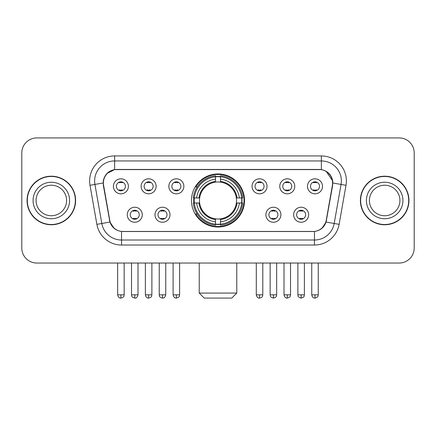 <?xml version="1.0" encoding="UTF-8"?>
<svg xmlns="http://www.w3.org/2000/svg" width="436" height="436" viewBox="0 0 436 436"><rect width="100%" height="100%" fill="white"/><g stroke="black" fill="none" stroke-linecap="round" stroke-linejoin="round"><path stroke-width="0.65" d="M191.475 200.484A26.525 26.525 0 0 0 218 227.009A26.525 26.525 0 0 0 244.525 200.484A26.525 26.525 0 0 0 218 173.953A26.525 26.525 0 0 0 191.475 200.484M170.002 214.746A7.51 7.51 0 0 1 162.492 222.256A7.51 7.51 0 0 1 154.987 214.746A7.51 7.51 0 0 1 162.492 207.242A7.51 7.51 0 0 1 170.002 214.746M157.99 214.746A4.507 4.507 0 0 0 162.492 219.254A4.507 4.507 0 0 0 166.999 214.746A4.507 4.507 0 0 0 162.492 210.245A4.507 4.507 0 0 0 157.99 214.746M280.915 214.746A7.51 7.51 0 0 1 273.405 222.256A7.51 7.51 0 0 1 265.9 214.746A7.51 7.51 0 0 1 273.405 207.242A7.51 7.51 0 0 1 280.915 214.746M268.903 214.746A4.507 4.507 0 0 0 273.405 219.254A4.507 4.507 0 0 0 277.912 214.746A4.507 4.507 0 0 0 273.405 210.245A4.507 4.507 0 0 0 268.903 214.746M308.644 214.746A7.51 7.51 0 0 1 301.134 222.256A7.51 7.51 0 0 1 293.63 214.746A7.51 7.51 0 0 1 301.134 207.242A7.51 7.51 0 0 1 308.644 214.746M296.633 214.746A4.507 4.507 0 0 0 301.134 219.254A4.507 4.507 0 0 0 305.641 214.746A4.507 4.507 0 0 0 301.134 210.245A4.507 4.507 0 0 0 296.633 214.746M142.272 214.746A7.51 7.51 0 0 1 134.768 222.256A7.51 7.51 0 0 1 127.258 214.746A7.51 7.51 0 0 1 134.768 207.242A7.51 7.51 0 0 1 142.272 214.746M130.26 214.746A4.507 4.507 0 0 0 134.768 219.254A4.507 4.507 0 0 0 139.269 214.746A4.507 4.507 0 0 0 134.768 210.245A4.507 4.507 0 0 0 130.26 214.746M156.137 186.319A7.51 7.51 0 0 1 148.627 193.824A7.51 7.51 0 0 1 141.122 186.319A7.51 7.51 0 0 1 148.627 178.809A7.51 7.51 0 0 1 156.137 186.319M144.125 186.319A4.507 4.507 0 0 0 148.627 190.821A4.507 4.507 0 0 0 153.134 186.319A4.507 4.507 0 0 0 148.627 181.812A4.507 4.507 0 0 0 144.125 186.319M183.867 186.319A7.51 7.51 0 0 1 176.357 193.824A7.51 7.51 0 0 1 168.852 186.319A7.51 7.51 0 0 1 176.357 178.809A7.51 7.51 0 0 1 183.867 186.319M171.855 186.319A4.507 4.507 0 0 0 176.357 190.821A4.507 4.507 0 0 0 180.864 186.319A4.507 4.507 0 0 0 176.357 181.812A4.507 4.507 0 0 0 171.855 186.319M267.05 186.319A7.51 7.51 0 0 1 259.54 193.824A7.51 7.51 0 0 1 252.035 186.319A7.51 7.51 0 0 1 259.54 178.809A7.51 7.51 0 0 1 267.05 186.319M255.038 186.319A4.507 4.507 0 0 0 259.54 190.821A4.507 4.507 0 0 0 264.047 186.319A4.507 4.507 0 0 0 259.54 181.812A4.507 4.507 0 0 0 255.038 186.319M294.78 186.319A7.51 7.51 0 0 1 287.27 193.824A7.51 7.51 0 0 1 279.765 186.319A7.51 7.51 0 0 1 287.27 178.809A7.51 7.51 0 0 1 294.78 186.319M282.768 186.319A4.507 4.507 0 0 0 287.27 190.821A4.507 4.507 0 0 0 291.777 186.319A4.507 4.507 0 0 0 287.27 181.812A4.507 4.507 0 0 0 282.768 186.319M322.509 186.319A7.51 7.51 0 0 1 314.999 193.824A7.51 7.51 0 0 1 307.489 186.319A7.51 7.51 0 0 1 314.999 178.809A7.51 7.51 0 0 1 322.509 186.319M310.492 186.319A4.507 4.507 0 0 0 314.999 190.821A4.507 4.507 0 0 0 319.501 186.319A4.507 4.507 0 0 0 314.999 181.812A4.507 4.507 0 0 0 310.492 186.319M128.407 186.319A7.51 7.51 0 0 1 120.903 193.824A7.51 7.51 0 0 1 113.393 186.319A7.51 7.51 0 0 1 120.903 178.809A7.51 7.51 0 0 1 128.407 186.319M116.396 186.319A4.507 4.507 0 0 0 120.903 190.821A4.507 4.507 0 0 0 125.405 186.319A4.507 4.507 0 0 0 120.903 181.812A4.507 4.507 0 0 0 116.396 186.319M103.588 185.311A13.516 13.516 0 0 1 116.897 169.451L319.103 169.451A13.516 13.516 0 0 1 332.412 185.311L326.232 220.349A13.516 13.516 0 0 1 312.923 231.516L123.077 231.516A13.516 13.516 0 0 1 109.768 220.349L103.588 185.311M193.857 202.985A24.274 24.274 0 0 1 193.857 197.982M27.054 200.484A24.274 24.274 0 0 0 51.328 224.758A24.274 24.274 0 0 0 75.602 200.484A24.274 24.274 0 0 0 51.328 176.209A24.274 24.274 0 0 0 27.054 200.484M360.398 200.484A24.274 24.274 0 0 0 384.672 224.758A24.274 24.274 0 0 0 408.946 200.484A24.274 24.274 0 0 0 384.672 176.209A24.274 24.274 0 0 0 360.398 200.484M103.283 180.962C104.58 174.7 108.368 170.912 114.646 169.599L321.354 169.599C327.627 170.907 331.415 174.694 332.717 180.962L332.663 185.311L326.068 222.049C324.095 227.488 320.226 230.628 314.47 231.451L121.53 231.451C115.785 230.639 111.921 227.499 109.932 222.049L103.337 185.311L103.283 180.962M107.12 173.375L114.646 169.599L114.646 160.944L321.354 160.944A20.018 20.018 0 0 1 341.072 184.439L334.189 223.477A20.018 20.018 0 0 1 314.47 240.023L121.53 240.023A20.018 20.018 0 0 1 101.811 223.477L94.928 184.439A20.018 20.018 0 0 1 114.646 160.944L114.646 155.935L321.354 155.935L321.354 169.599M326.112 171.261L332.717 180.962L332.87 182.995L345.999 185.305L339.115 224.349A25.026 25.026 0 0 1 314.47 245.027L121.53 245.027A25.026 25.026 0 0 1 96.885 224.349L90.001 185.305A25.026 25.026 0 0 1 114.646 155.935M122.827 231.516L121.53 231.451L121.53 245.027M314.47 245.027L314.47 231.451L313.173 231.516M339.115 224.349L326.068 222.049L322.019 228.219M114.063 228.29L109.932 222.049L96.885 224.349M326.482 220.349L326.401 220.774M109.6 220.774L109.518 220.349M90.001 185.305L103.13 182.962M414.2 152.932A15.015 15.015 0 0 0 399.185 137.918L36.815 137.918A15.015 15.015 0 0 0 21.8 152.932L21.8 248.03A15.015 15.015 0 0 0 36.815 263.044L399.185 263.044A15.015 15.015 0 0 0 414.2 248.03L414.2 152.932L414.2 248.03M21.8 152.932L21.8 248.03M399.185 137.918L36.815 137.918M36.815 263.044L399.185 263.044M66.588 200.484A15.255 15.255 0 0 0 51.328 185.229A15.255 15.255 0 0 0 36.074 200.484A15.255 15.255 0 0 0 51.328 215.738A15.255 15.255 0 0 0 66.588 200.484A15.255 15.255 0 0 1 51.328 215.738A15.255 15.255 0 0 1 36.074 200.484M75.357 200.484A24.024 24.024 0 0 0 51.328 176.46A24.024 24.024 0 0 0 27.305 200.484A24.024 24.024 0 0 0 51.328 224.507A24.024 24.024 0 0 0 75.357 200.484M399.926 200.484A15.255 15.255 0 0 0 384.672 185.229A15.255 15.255 0 0 0 369.412 200.484A15.255 15.255 0 0 0 384.672 215.738A15.255 15.255 0 0 0 399.926 200.484A15.255 15.255 0 0 1 384.672 215.738A15.255 15.255 0 0 1 369.412 200.484M408.696 200.484A24.024 24.024 0 0 0 384.672 176.46A24.024 24.024 0 0 0 360.643 200.484A24.024 24.024 0 0 0 384.672 224.507A24.024 24.024 0 0 0 408.696 200.484M231.767 298.082L204.233 298.082L199.23 293.079L236.77 293.079L231.767 298.082M236.35 202.985A18.519 18.519 0 0 0 220.502 182.134L220.502 181.392L220.502 182.134A18.519 18.519 0 0 0 199.65 202.985A18.519 18.519 0 0 0 236.35 202.985L237.086 202.985L236.35 202.985A18.519 18.519 0 0 1 220.502 218.834L220.502 221.859A21.522 21.522 0 0 0 239.375 202.985L242.699 202.985A24.825 24.825 0 0 1 220.502 225.183L220.502 224.175A23.822 23.822 0 0 0 241.691 202.985M194.358 202.985A23.773 23.773 0 0 1 194.358 197.982M220.502 176.842A23.773 23.773 0 0 0 215.498 176.842M241.642 197.982A23.773 23.773 0 0 1 241.642 202.985M242.699 197.982A24.825 24.825 0 0 0 220.502 175.784L220.502 176.787A23.822 23.822 0 0 1 241.691 197.982L242.699 197.982M193.301 202.985A24.825 24.825 0 0 0 215.498 225.183L215.498 224.175A23.822 23.822 0 0 1 194.309 202.985L193.301 202.985M241.691 197.982L239.375 197.982A21.522 21.522 0 0 0 220.502 179.109L220.502 176.787M220.502 224.175L220.502 221.859M194.309 202.985L196.625 202.985A21.522 21.522 0 0 0 215.498 221.859L215.498 224.175M220.502 179.109L220.502 181.392A19.249 19.249 0 0 1 237.086 197.982L239.375 197.982M239.375 202.985L237.086 202.985A19.249 19.249 0 0 1 220.502 219.57L220.502 218.834M215.498 221.859L215.498 218.834A18.519 18.519 0 0 1 199.65 202.985L196.625 202.985M236.35 197.982L237.086 197.982M220.502 224.126A23.773 23.773 0 0 1 215.498 224.126M215.498 175.784A24.825 24.825 0 0 0 193.301 197.982L194.309 197.982A23.822 23.822 0 0 1 215.498 176.787L215.498 175.784M215.498 176.787L215.498 179.109A21.522 21.522 0 0 0 196.625 197.982L194.309 197.982M196.625 197.982L198.914 197.982A19.249 19.249 0 0 1 215.498 181.392L215.498 179.109M198.914 197.982L199.65 197.982L198.914 197.982M215.498 218.834L215.498 219.57A19.249 19.249 0 0 1 198.914 202.985M197.176 186.968L195.759 186.968A26.029 26.029 0 0 1 244.029 200.484A26.029 26.029 0 0 1 195.759 213.994L197.176 213.994M119.399 190.565L119.399 189.851A3.842 3.842 0 0 0 122.402 189.851L122.402 190.565M122.402 182.068L122.402 182.782A3.842 3.842 0 0 0 119.399 182.782L119.399 182.068M147.128 190.565L147.128 189.851A3.842 3.842 0 0 0 150.131 189.851L150.131 190.565M150.131 182.068L150.131 182.782A3.842 3.842 0 0 0 147.128 182.782L147.128 182.068M174.858 190.565L174.858 189.851A3.842 3.842 0 0 0 177.861 189.851L177.861 190.565M177.861 182.068L177.861 182.782A3.842 3.842 0 0 0 174.858 182.782L174.858 182.068M258.041 190.565L258.041 189.851A3.842 3.842 0 0 0 261.044 189.851L261.044 190.565M261.044 182.068L261.044 182.782A3.842 3.842 0 0 0 258.041 182.782L258.041 182.068M285.771 190.565L285.771 189.851A3.842 3.842 0 0 0 288.774 189.851L288.774 190.565M288.774 182.068L288.774 182.782A3.842 3.842 0 0 0 285.771 182.782L285.771 182.068M313.495 190.565L313.495 189.851A3.842 3.842 0 0 0 316.498 189.851L316.498 190.565M316.498 182.068L316.498 182.782A3.842 3.842 0 0 0 313.495 182.782L313.495 182.068M133.263 218.992L133.263 218.278A3.842 3.842 0 0 0 136.266 218.278L136.266 218.992M136.266 210.501L136.266 211.215A3.842 3.842 0 0 0 133.263 211.215L133.263 210.501M160.993 218.992L160.993 218.278A3.842 3.842 0 0 0 163.996 218.278L163.996 218.992M163.996 210.501L163.996 211.215A3.842 3.842 0 0 0 160.993 211.215L160.993 210.501M271.906 218.992L271.906 218.278A3.842 3.842 0 0 0 274.909 218.278L274.909 218.992M274.909 210.501L274.909 211.215A3.842 3.842 0 0 0 271.906 211.215L271.906 210.501M299.636 218.992L299.636 218.278A3.842 3.842 0 0 0 302.639 218.278L302.639 218.992M302.639 210.501L302.639 211.215A3.842 3.842 0 0 0 299.636 211.215L299.636 210.501M321.354 155.935A25.026 25.026 0 0 1 345.999 185.305M94.928 184.439A20.018 20.018 0 0 1 94.623 180.962M69.591 200.484A18.258 18.258 0 0 0 51.328 182.226A18.258 18.258 0 0 0 33.071 200.484A18.258 18.258 0 0 0 51.328 218.741A18.258 18.258 0 0 0 69.591 200.484M402.929 200.484A18.258 18.258 0 0 0 384.672 182.226A18.258 18.258 0 0 0 366.409 200.484A18.258 18.258 0 0 0 384.672 218.741A18.258 18.258 0 0 0 402.929 200.484M215.498 224.349A23.996 23.996 0 0 0 220.502 224.349M241.866 202.985A23.996 23.996 0 0 0 241.866 197.982M220.502 176.613A23.996 23.996 0 0 0 215.498 176.613M120.903 294.829L117.649 294.829C118.216 297.15 119.301 298.235 120.903 298.082L120.903 294.829L124.156 294.829L124.156 263.044M148.627 294.829L145.373 294.829C145.946 297.15 147.03 298.235 148.627 298.082L148.627 294.829L151.881 294.829L151.881 263.044M176.357 294.829L173.103 294.829C173.67 297.15 174.754 298.235 176.357 298.082L176.357 294.829L179.61 294.829L179.61 263.044M259.54 294.829L256.292 294.829C256.859 297.15 257.943 298.235 259.54 298.082L259.54 294.829L262.794 294.829L262.794 263.044M287.27 294.829L284.016 294.829C284.583 297.15 285.667 298.235 287.27 298.082L287.27 294.829L290.523 294.829L290.523 263.044M314.999 294.829L311.745 294.829C312.312 297.15 313.397 298.235 314.999 298.082L314.999 294.829L318.253 294.829L318.253 263.044M134.768 294.829L131.514 294.829C131.972 295.837 130.816 296.981 134.768 298.082L134.768 294.829L138.016 294.829L138.016 263.044M162.492 294.829L159.238 294.829C159.701 295.837 158.546 296.981 162.492 298.082L162.492 294.829L165.745 294.829L165.745 263.044M273.405 294.829L270.151 294.829C270.614 295.837 269.459 296.981 273.405 298.082L273.405 294.829L276.658 294.829L276.658 263.044M301.134 294.829L297.881 294.829C298.338 295.837 297.188 296.981 301.134 298.082L301.134 294.829L304.388 294.829L304.388 263.044M236.77 263.044L236.77 293.079M199.23 263.044L199.23 293.079M117.649 294.829L117.649 263.044M124.156 294.829C123.693 295.837 124.849 296.981 120.903 298.082M145.373 294.829L145.373 263.044M151.881 294.829C151.423 295.837 152.578 296.981 148.627 298.082M173.103 294.829L173.103 263.044M179.61 294.829C179.152 295.837 180.308 296.981 176.357 298.082M256.292 294.829L256.292 263.044M262.794 294.829C262.336 295.837 263.491 296.981 259.54 298.082M284.016 294.829L284.016 263.044M290.523 294.829C290.065 295.837 291.221 296.981 287.27 298.082M311.745 294.829L311.745 263.044M318.253 294.829C317.795 295.837 318.945 296.981 314.999 298.082M131.514 294.829L131.514 263.044M138.016 294.829C137.449 297.15 136.364 298.235 134.768 298.082M159.238 294.829L159.238 263.044M165.745 294.829C165.179 297.15 164.094 298.235 162.492 298.082M270.151 294.829L270.151 263.044M276.658 294.829C276.201 295.837 277.356 296.981 273.405 298.082M297.881 294.829L297.881 263.044M304.388 294.829C303.93 295.837 305.086 296.981 301.134 298.082"/></g></svg>
